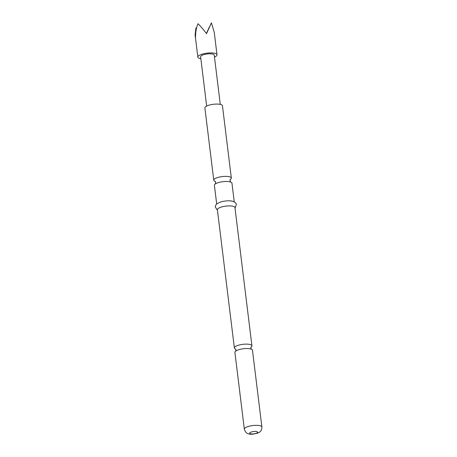 <?xml version="1.0" encoding="UTF-8"?>
<svg xmlns="http://www.w3.org/2000/svg" width="457" height="457" viewBox="0 0 457 457"><rect width="100%" height="100%" fill="white"/><g stroke="black" fill="none" stroke-linecap="round" stroke-linejoin="round"><path stroke-width="0.69" d="M244.335 429.192L234.904 352.376A8.849 2.576 -7 0 1 236.058 350.867A8.849 2.576 -7 0 1 238.508 349.788A8.849 2.576 -7 0 1 250.784 348.971A8.849 2.576 -7 0 1 250.984 349.034A8.849 2.576 -7 0 1 252.47 350.222L261.901 427.032A8.849 2.576 173 0 0 260.216 425.787A8.849 2.576 173 0 0 250.247 425.981A8.849 2.576 173 0 0 244.335 429.192C245.283 432.048 246.683 433.59 248.539 433.802C250.202 434.596 253.355 434.327 257.999 432.996C259.365 432.094 261.593 431.974 261.901 427.032M234.247 201.817L231.956 183.16A8.849 2.576 173 0 0 230.271 181.909A8.849 2.576 173 0 0 230.208 181.892A8.849 2.576 173 0 0 217.995 182.726A8.849 2.576 173 0 0 215.784 183.663A8.849 2.576 173 0 0 214.396 185.314L216.687 203.976M200.852 58.73A9.654 2.811 -7 0 1 197.841 57.114A9.654 2.811 -7 0 1 208.9 52.972A9.654 2.811 -7 0 1 217.001 54.76A9.654 2.811 -7 0 1 214.476 57.062M206.375 33.447L209.426 27.14M217.001 54.76L214.259 32.43L211.414 22.85L206.524 33.652C203.388 29.482 200.549 26.175 198.018 23.735C196.304 27.569 195.487 32.07 195.579 37.24L195.099 34.783L195.927 27.923L196.441 28.414M251.093 347.103A8.849 2.576 173 0 0 251.927 345.812A8.849 2.576 173 0 0 250.242 344.561A8.849 2.576 173 0 0 237.966 345.378A8.849 2.576 173 0 0 234.367 347.966A8.849 2.576 173 0 0 235.492 349.022M230.351 179.464A8.849 2.576 173 0 0 231.333 178.064L222.456 105.773A8.849 2.576 173 0 0 220.771 104.522A8.849 2.576 173 0 0 210.797 104.722A8.849 2.576 173 0 0 204.89 107.926L213.767 180.224A8.849 2.576 173 0 0 215.053 181.338M231.333 178.064A8.849 2.576 173 0 0 229.648 176.819A8.849 2.576 173 0 0 217.366 177.63A8.849 2.576 173 0 0 213.767 180.224M251.927 345.812L234.955 207.598A8.849 2.576 173 0 0 233.27 206.347A8.849 2.576 173 0 0 223.302 206.547A8.849 2.576 173 0 0 217.395 209.752L234.367 347.966M206.661 106.07L200.612 56.771A6.861 1.999 -7 0 1 208.472 53.829A6.861 1.999 -7 0 1 214.236 55.097L220.285 104.396M232.647 201.257A8.849 2.576 173 0 0 230.117 200.857A8.849 2.576 173 0 0 220.463 202.04L216.869 203.822L215.761 205.05L215.196 206.838L217.481 210.437M206.461 33.561L211.414 22.85M209.323 27.037L206.427 33.521M250.453 433.75A4.022 1.171 173 0 0 256.034 433.379A4.022 1.171 173 0 0 256.908 431.637A4.022 1.171 173 0 0 251.327 432.008A4.022 1.171 173 0 0 250.453 433.75M235.703 351.13L235.966 350.011L235.441 348.982L235.846 349.154M215.327 183.977L215.675 182.572L214.996 181.298L215.515 181.492M230.728 182.086L230.048 180.806L230.397 179.407L229.94 179.721M251.39 349.205L250.864 348.177L251.127 347.057L250.773 347.32M230.117 200.857L232.973 201.32L235.412 202.645L236.383 204.239L235.041 208.283M197.841 57.114L195.099 34.783"/></g></svg>
